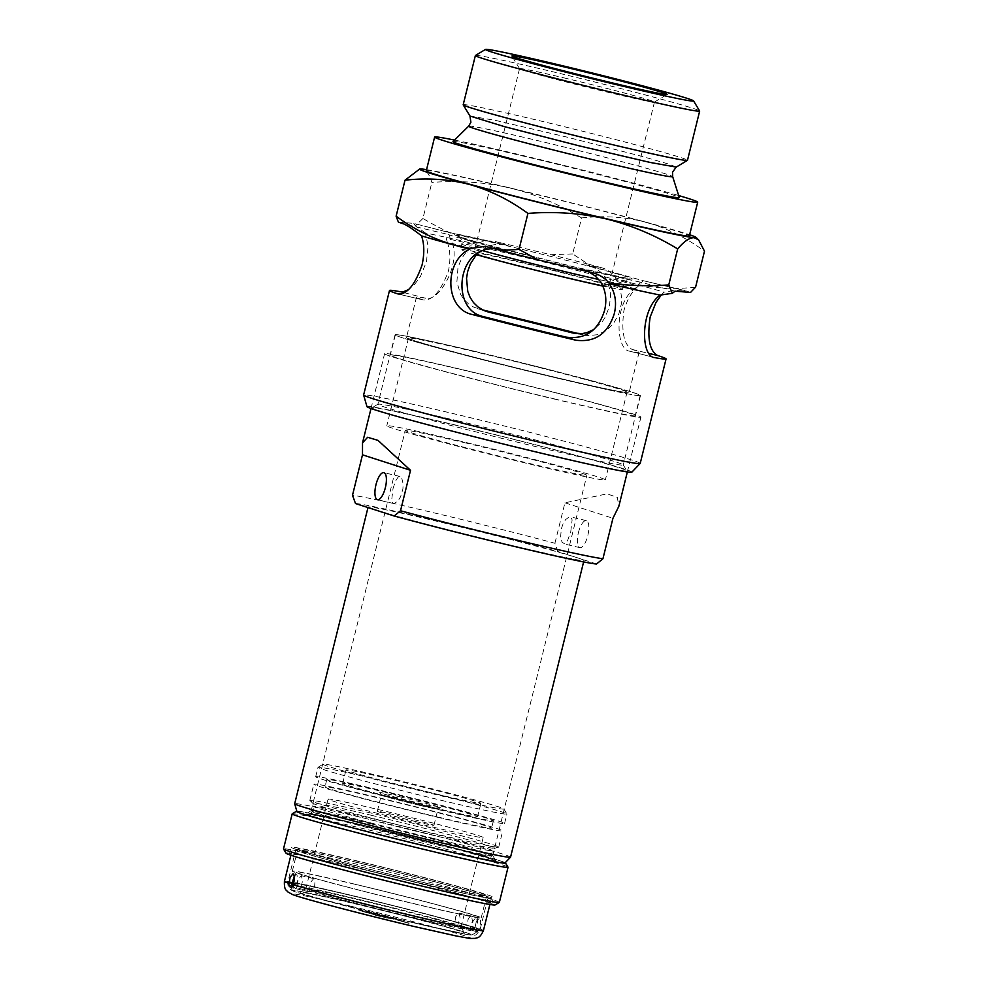 <?xml version="1.0" encoding="UTF-8"?>
<svg xmlns="http://www.w3.org/2000/svg" width="988" height="988" viewBox="0 0 988 988"><rect width="100%" height="100%" fill="white"/><g stroke="black" fill="none" stroke-linecap="round" stroke-linejoin="round"><path stroke-width="0.74" stroke-dasharray="4.94 3.71" d="M375.638 915.444L392.051 919.013L377.28 915.073L383.455 916.901C386.493 917.753 386.209 917.753 382.591 916.889L387.098 918.161M387.173 917.827L394.669 919.47L384.777 916.494L377.354 914.727L383.455 916.901C386.493 917.753 386.209 917.753 382.591 916.889L382.665 916.555C386.086 917.358 386.382 917.358 383.542 916.568C386.382 917.358 386.086 917.358 382.665 916.555L362.855 911.652M362.929 911.319L375.724 915.11M362.263 911.467L388.766 917.346L358.125 910.244M358.199 909.911L368.475 912.319M368.549 911.986L388.766 917.346M388.84 917L398.411 920.211M398.497 919.865L388.593 917.741M388.679 917.407L384.134 916.419M384.221 916.074L372.921 913.641M372.995 913.295L367.19 912.492M367.277 912.159L369.722 913.245M369.796 912.9L362.337 911.134M407.389 922.878L409.069 923.372M409.156 923.039L401.696 921.619M401.783 921.285L389.494 918.013M389.581 917.667L399.177 920.433M399.251 920.1L405.673 922.36M405.759 922.026L401.857 921.458M401.931 921.125L407.476 922.533M294.338 875.85L296.227 874.491L297.092 875.319L297.19 882.062L293.868 888.212L292.497 886.841L291.929 884.013A99.022 2.594 13.9 0 1 287.804 882.198C287.792 889.83 290.336 888.805 291.188 890.065C293.448 891.386 295.659 892.226 315.407 897.857L413.379 922.755L468.176 934.697C476.846 934.623 474.154 937.674 480.057 929.77A99.022 2.594 13.9 0 0 475.932 927.967L477.513 922.051L477.303 918.025L476.5 917.222L473.178 920.655L471.869 926.658L472.388 930.523L474.129 930.079L475.932 927.967M483.428 930.61A102.505 2.68 13.9 0 0 479.094 928.72L480.687 922.804L480.477 918.778L479.662 917.963L476.352 921.396L475.043 927.411A102.505 2.68 13.9 0 0 349.357 894.844A102.505 2.68 13.9 0 0 284.433 881.358M425.334 884.384A99.022 2.594 13.9 0 0 488.06 897.413A99.022 2.594 13.9 0 0 358.545 862.857A99.022 2.594 13.9 0 0 295.807 849.828A99.022 2.594 13.9 0 0 425.334 884.384M357.372 862.475A102.505 2.68 13.9 0 0 292.436 849.001A102.505 2.68 13.9 0 0 426.507 884.754A102.505 2.68 13.9 0 0 491.431 898.24A102.505 2.68 13.9 0 0 357.372 862.475M479.094 928.72L475.92 931.363L475.043 927.411M301.056 886.52L302.686 880.617L301.278 875.689L298.351 879.221L296.993 885.211L293.51 884.384L293.547 886.582L294.795 887.977L295.857 888.681L296.351 887.496A97.293 2.544 13.9 0 0 416.232 918.581A97.293 2.544 13.9 0 0 477.822 931.437A97.293 2.544 13.9 0 0 477.859 931.375A97.293 2.544 13.9 0 0 473.314 929.436L474.339 927.584A97.293 2.544 13.9 0 1 478.365 929.362A97.293 2.544 13.9 0 1 403.166 913.307A97.293 2.544 13.9 0 1 297.561 885.693L301.056 886.52A93.465 2.445 13.9 0 0 415.442 916.148A93.465 2.445 13.9 0 0 474.66 928.436A93.465 2.445 13.9 0 0 470.856 926.756L474.339 927.584M309.38 890.336L310.726 882.148L313.69 878.628L314.987 881.173L314.641 886.199L312.183 891.25L309.083 891.818L309.38 890.336A79.917 2.087 -166.1 0 1 305.848 888.817A79.917 2.087 -166.1 0 1 305.885 888.768A79.917 2.087 -166.1 0 1 356.47 899.327A79.917 2.087 -166.1 0 1 454.665 924.768C456.938 927.25 457.876 927.559 457.481 925.682A79.917 2.087 -166.1 0 1 460.988 927.152A79.917 2.087 -166.1 0 1 461.001 927.201A79.917 2.087 -166.1 0 1 410.378 916.691A79.917 2.087 -166.1 0 1 312.183 891.25M473.314 929.436L470.449 930.066L457.16 926.917L460.075 917.914L459.173 913.11L455.74 916.518L454.665 924.768M293.362 882.852A97.293 2.544 13.9 0 1 351.111 895.412A97.293 2.544 13.9 0 1 470.288 926.275L466.793 925.46L468.114 919.458L469.238 917.444L471.511 916.037L472.437 920.853L470.856 926.756M439.067 809.444A85.82 2.248 -166.1 0 1 326.818 779.495A85.82 2.248 -166.1 0 1 381.183 790.795A85.82 2.248 -166.1 0 1 493.432 820.732A85.82 2.248 -166.1 0 1 439.067 809.444M437.227 816.866A85.82 2.248 -166.1 0 1 324.978 786.917A85.82 2.248 -166.1 0 1 379.343 798.205A85.82 2.248 -166.1 0 1 491.604 828.154A85.82 2.248 -166.1 0 1 437.227 816.866M399.584 796.723A31.27 0.815 -166.1 0 1 440.463 807.653A31.27 0.815 -166.1 0 1 420.678 803.516A31.27 0.815 -166.1 0 1 379.775 792.623A31.27 0.815 -166.1 0 1 399.584 796.723M419.468 805.306A29.183 0.766 13.9 0 0 437.943 809.172A29.183 0.766 13.9 0 0 437.956 809.147A29.183 0.766 13.9 0 0 399.782 798.971A29.183 0.766 13.9 0 0 381.294 795.13A29.183 0.766 13.9 0 0 381.294 795.155A29.183 0.766 13.9 0 0 419.468 805.306M410.847 921.94A84.783 2.223 13.9 0 0 464.545 933.03A84.783 2.223 13.9 0 0 353.667 903.514A84.783 2.223 13.9 0 0 300.006 892.312A84.783 2.223 13.9 0 0 410.847 921.94M413.429 922.78A92.427 2.421 -166.1 0 1 292.559 890.596A92.427 2.421 -166.1 0 1 351.086 902.686A92.427 2.421 -166.1 0 1 471.931 934.981A92.427 2.421 -166.1 0 1 413.429 922.78M470.288 926.275L470.498 928.522A97.293 2.544 13.9 0 0 350.616 897.437A97.293 2.544 13.9 0 0 288.99 884.643A97.293 2.544 13.9 0 0 289.002 884.717A97.293 2.544 13.9 0 0 293.547 886.582M382.06 776.506A93.119 2.433 13.9 0 0 323.113 764.206A93.119 2.433 13.9 0 0 444.872 796.748A93.119 2.433 13.9 0 0 503.843 808.925A93.119 2.433 13.9 0 0 382.06 776.506M445.267 801.256A97.293 2.544 -166.1 0 1 318.025 767.306A97.293 2.544 -166.1 0 1 318.074 767.244A97.293 2.544 -166.1 0 1 379.651 780.1A97.293 2.544 -166.1 0 1 506.881 813.976A97.293 2.544 -166.1 0 1 506.906 814.05A97.293 2.544 -166.1 0 1 445.267 801.256M505.189 862.759A107.717 2.816 13.9 0 0 364.621 825.499A107.717 2.816 13.9 0 0 296.82 811.185M292.238 813.803A111.187 2.915 -166.1 0 1 362.621 828.487A111.187 2.915 -166.1 0 1 508.03 867.205M286.063 853.224A107.717 2.816 -166.1 0 1 354.272 867.303A107.717 2.816 -166.1 0 1 495.099 904.946M499.36 902.353A111.187 2.915 13.9 0 0 353.939 863.561A111.187 2.915 13.9 0 0 283.507 848.927M371.476 813.149A97.293 2.544 13.9 0 0 309.849 800.342A97.293 2.544 13.9 0 0 309.911 800.478A97.293 2.544 13.9 0 0 437.091 834.292A97.293 2.544 13.9 0 0 498.594 847.173A97.293 2.544 13.9 0 0 498.718 847.087A97.293 2.544 13.9 0 0 371.476 813.149M427.421 883.593A104.234 2.729 13.9 0 0 493.457 897.314A104.234 2.729 13.9 0 0 357.113 860.943A104.234 2.729 13.9 0 0 291.089 847.235A104.234 2.729 13.9 0 0 427.421 883.593M425.754 890.336A104.234 2.729 13.9 0 0 491.789 904.057A104.234 2.729 13.9 0 0 355.445 867.686A104.234 2.729 13.9 0 0 289.422 853.978A104.234 2.729 13.9 0 0 425.754 890.336M353.951 883.951A97.293 2.544 13.9 0 0 292.325 871.157A97.293 2.544 13.9 0 0 419.567 905.094A97.293 2.544 13.9 0 0 481.205 917.889A97.293 2.544 13.9 0 0 353.951 883.951M359.459 861.697A97.293 2.544 13.9 0 0 297.833 848.902A97.293 2.544 13.9 0 0 425.075 882.84A97.293 2.544 13.9 0 0 486.714 895.647A97.293 2.544 13.9 0 0 359.459 861.697M355.248 884.359A93.465 2.445 13.9 0 0 296.029 872.071A93.465 2.445 13.9 0 0 418.282 904.687A93.465 2.445 13.9 0 0 477.488 916.975A93.465 2.445 13.9 0 0 355.248 884.359M466.793 925.46A93.465 2.445 13.9 0 0 352.407 895.832A93.465 2.445 13.9 0 0 293.201 883.531M293.251 883.643A93.465 2.445 13.9 0 0 296.993 885.211M432.571 827.005A79.917 2.087 13.9 0 0 483.194 837.515A79.917 2.087 13.9 0 0 378.676 809.641A79.917 2.087 13.9 0 0 328.041 799.131A79.917 2.087 13.9 0 0 432.571 827.005M415.466 821.497A29.183 0.766 13.9 0 0 433.954 825.338A29.183 0.766 13.9 0 0 395.78 815.149A29.183 0.766 13.9 0 0 377.293 811.309A29.183 0.766 13.9 0 0 415.466 821.497M436.894 794.179A69.493 1.815 13.9 0 0 480.921 803.318A69.493 1.815 13.9 0 0 390.025 779.075A69.493 1.815 13.9 0 0 346.01 769.936A69.493 1.815 13.9 0 0 436.894 794.179M433.559 807.665A69.493 1.815 13.9 0 0 477.587 816.804A69.493 1.815 13.9 0 0 386.691 792.561A69.493 1.815 13.9 0 0 342.675 783.422A69.493 1.815 13.9 0 0 433.559 807.665M441.105 818.113A97.293 2.544 -166.1 0 1 313.851 784.163A97.293 2.544 -166.1 0 1 375.477 796.958A97.293 2.544 -166.1 0 1 502.731 830.908A97.293 2.544 -166.1 0 1 441.105 818.113M442.933 810.691A97.293 2.544 -166.1 0 1 315.691 776.741A97.293 2.544 -166.1 0 1 377.317 789.548A97.293 2.544 -166.1 0 1 504.559 823.486A97.293 2.544 -166.1 0 1 442.933 810.691M296.351 887.496L297.561 885.693M292.078 882.667A97.293 2.544 13.9 0 0 289.484 882.617A97.293 2.544 13.9 0 0 291.942 883.828M470.449 930.066L470.498 928.522M560.295 378.886A126.131 3.297 -166.1 0 1 395.336 334.87A126.131 3.297 -166.1 0 1 475.228 351.469A126.131 3.297 -166.1 0 1 640.199 395.472A126.131 3.297 -166.1 0 1 560.295 378.886M555.293 399.115A126.131 3.297 -166.1 0 1 390.322 355.1A126.131 3.297 -166.1 0 1 470.226 371.698A126.131 3.297 -166.1 0 1 635.185 415.701A126.131 3.297 -166.1 0 1 555.293 399.115M296.919 811.506A107.173 2.803 -166.1 0 1 364.807 825.56A107.173 2.803 -166.1 0 1 504.967 862.993M510.549 857.176A111.187 2.915 13.9 0 0 365.115 818.373A111.187 2.915 13.9 0 0 294.683 803.75M458.099 440.599A112.57 2.952 -166.1 0 1 605.348 479.884A112.57 2.952 -166.1 0 1 534.039 465.076A112.57 2.952 -166.1 0 1 386.79 425.791A112.57 2.952 -166.1 0 1 458.099 440.599M479.798 352.938A112.57 2.952 -166.1 0 1 627.047 392.224A112.57 2.952 -166.1 0 1 555.725 377.404A112.57 2.952 -166.1 0 1 408.489 338.131A112.57 2.952 -166.1 0 1 479.798 352.938M570.768 531.618L572.114 519.898L571.188 517.391L569.36 516.798L565.605 519.614L563.172 523.566L561.394 528.605L560.628 536.41L562.011 542.177L564.63 543.845L567.507 540.831L570.768 531.618M578.412 532.631A13.894 4.915 103.3 0 1 586.304 520.614A13.894 4.915 103.3 0 1 587.786 535.657A13.894 4.915 103.3 0 1 579.894 547.661A13.894 4.915 103.3 0 1 578.412 532.631M393.002 488.69L395.348 481.378L398.164 476.969L400.078 476.488L401.758 478.13L403.141 483.885L402.906 489.035L400.597 496.729L398.176 500.681L394.422 503.51L392.594 502.917L391.656 500.422L393.002 488.69M433.893 847.828A97.701 2.556 13.9 0 0 495.778 860.597A97.701 2.556 13.9 0 0 367.993 826.586A97.701 2.556 13.9 0 0 306.157 813.68A97.701 2.556 13.9 0 0 433.893 847.828M370.401 822.992A93.539 2.445 -166.1 0 1 492.728 855.559A93.539 2.445 -166.1 0 1 492.74 855.633A93.539 2.445 -166.1 0 1 433.497 843.32A93.539 2.445 -166.1 0 1 311.158 810.691A93.539 2.445 -166.1 0 1 311.195 810.629A93.539 2.445 -166.1 0 1 370.401 822.992M557.281 399.757A132.034 3.458 -166.1 0 1 384.591 353.692A132.034 3.458 -166.1 0 1 468.226 371.056A132.034 3.458 -166.1 0 1 640.928 417.121A132.034 3.458 -166.1 0 1 557.281 399.757M355.507 503.547A125.081 3.273 -166.1 0 1 433.856 520.157A125.081 3.273 -166.1 0 1 557.924 551.514L554.91 543.264A132.034 3.458 13.9 0 0 433.189 512.661A132.034 3.458 13.9 0 0 352.494 495.284M596.579 563.975L577.251 557.738A111.187 2.915 13.9 0 0 438.549 521.676A111.187 2.915 13.9 0 0 368.116 507.042A111.187 2.915 13.9 0 0 374.835 509.771A111.187 2.915 13.9 0 0 513.538 545.845A111.187 2.915 13.9 0 0 583.97 560.468A111.187 2.915 13.9 0 0 577.251 557.738L557.924 551.514M464.521 442.673A93.539 2.445 -166.1 0 1 586.86 475.302A93.539 2.445 -166.1 0 1 527.617 463.002A93.539 2.445 -166.1 0 1 405.278 430.373A93.539 2.445 -166.1 0 1 464.521 442.673M554.91 543.264L564.926 502.806L607.114 493.839L617.339 497.433L618.846 506.313M564.926 502.806L612.943 518.28M475.648 254.447A83.387 2.186 -166.1 0 1 460.519 249.384A83.387 2.186 -166.1 0 1 513.34 260.35A83.387 2.186 -166.1 0 1 622.403 289.447A83.387 2.186 -166.1 0 1 602.841 286.063M480.637 251.224A114.657 3.001 -166.1 0 1 447.194 241.961C450.343 250.174 450.738 259.918 448.379 271.206C440.944 291.077 432.621 300.673 423.407 299.982L398.436 294.078M484.577 310.788L473.771 307.132L468.448 303.847L464.014 299.525L460.544 294.301L456.901 281.951L457.901 268.489C460.853 257.362 466.978 249.272 476.29 244.209A142.457 3.73 13.9 0 0 425.371 232.958L428.088 246.136L426.458 261.869L420.369 276.578L414.688 284.26L408.34 289.706M675.076 291.164L640.372 282.16L635.123 288.582C613.709 302.118 615.499 350.332 629.875 351.197A114.657 3.001 -166.1 0 0 639.075 352.259A114.657 3.001 -166.1 0 0 632.147 349.456C623.91 344.8 621.156 331.906 623.873 310.8C627.034 299.722 631.875 291.485 638.396 286.088C642.064 282.321 643.435 280.469 642.509 280.518L685.092 290.608L642.509 280.518L586.106 264.92L642.583 280.518M366.968 406.636A136.443 3.569 -166.1 0 1 475.475 429.817A136.443 3.569 -166.1 0 1 623.601 468.781A136.443 3.569 -166.1 0 1 631.826 472.178M640.199 463.458A142.457 3.73 13.9 0 0 631.579 459.963A142.457 3.73 13.9 0 0 477.945 419.53A142.457 3.73 13.9 0 0 363.621 395.015M543.672 453.616A131.268 3.433 13.9 0 0 626.812 470.782A131.268 3.433 13.9 0 0 455.135 425.087A131.268 3.433 13.9 0 0 372.044 407.735A131.268 3.433 13.9 0 0 543.672 453.616M457.95 420.888A126.402 3.31 -166.1 0 1 623.255 464.903A126.402 3.31 -166.1 0 1 623.28 464.99A126.402 3.31 -166.1 0 1 543.202 448.367A126.402 3.31 -166.1 0 1 377.873 404.265A126.402 3.31 -166.1 0 1 377.935 404.191A126.402 3.31 -166.1 0 1 457.95 420.888M563.58 77.78A69.493 1.815 -166.1 0 1 654.476 102.023A69.493 1.815 -166.1 0 1 654.439 102.06A69.493 1.815 -166.1 0 1 610.448 92.884A69.493 1.815 -166.1 0 1 519.577 68.691A69.493 1.815 -166.1 0 1 519.565 68.629A69.493 1.815 -166.1 0 1 563.58 77.78M518.021 261.869A69.493 1.815 -166.1 0 1 608.917 286.112A69.493 1.815 -166.1 0 1 564.901 276.973A69.493 1.815 -166.1 0 1 474.005 252.73A69.493 1.815 -166.1 0 1 518.021 261.869M475.129 351.432A126.402 3.31 -166.1 0 1 640.471 395.546A126.402 3.31 -166.1 0 1 560.394 378.91A126.402 3.31 -166.1 0 1 395.064 334.809A126.402 3.31 -166.1 0 1 475.129 351.432M475.426 55.489A115.534 3.026 -166.1 0 1 548.562 70.753A115.534 3.026 -166.1 0 1 699.64 110.977M454.542 140.086A135.504 3.544 -166.1 0 1 520.454 154.894A135.504 3.544 -166.1 0 1 678.67 195.55M426.273 170.788A135.504 3.544 -166.1 0 1 512.117 188.609A135.504 3.544 -166.1 0 1 689.352 235.885M453.023 141.568A116.572 3.05 -166.1 0 1 526.851 156.944A116.572 3.05 -166.1 0 1 679.312 197.575M463.187 104.777A115.534 3.026 -166.1 0 1 536.373 119.98A115.534 3.026 -166.1 0 1 687.487 160.278M418.628 169.294L421.493 168.973C425.989 169.701 429.434 174.184 431.855 182.459C458.049 180.335 484.021 182.125 509.771 187.856C535.051 194.167 558.986 204.195 581.586 217.94L572.682 253.941L588.07 264.08L601.816 267.797L586.106 264.92C594.035 266.785 600.309 270.761 604.952 276.825L607.385 281.172L610.214 291.015L610.572 296.314L609.226 307.07L605.274 317.086L602.433 321.471L593.529 329.696M654.241 357.533L629.492 351.111L653.858 357.421M479.094 352.716A114.657 3.001 -166.1 0 1 629.072 392.718A114.657 3.001 -166.1 0 1 556.429 377.638A114.657 3.001 -166.1 0 1 406.463 337.624A114.657 3.001 -166.1 0 1 479.094 352.716M476.401 254.669L485.8 247.272C492.765 244.098 500.212 243.542 508.141 245.58L496.421 241.801A34.741 32.493 -72.1 0 0 476.957 243.517C457.938 237.058 439.932 228.71 422.938 218.447L431.855 182.459M422.938 218.447L415.405 225.906L413.849 223.399L448.54 232.39L450.466 239.467C463.372 260.338 439.166 302.711 425.68 298.24A114.657 3.001 -166.1 0 0 416.479 297.166L406.463 337.624M398.386 222.102L413.849 223.399L448.552 232.402A107.717 2.816 -166.1 0 1 508.141 245.58L448.54 232.39M425.371 232.958L415.405 225.906M581.586 217.94C603.606 215.458 625.108 216.878 646.09 222.214C666.962 228.203 686.438 237.861 704.493 251.174M695.589 287.162C673.569 289.645 652.055 288.224 631.073 282.901L615.623 277.801C611.967 272.688 607.373 269.353 601.816 267.797M572.682 253.941L550.847 254.694L496.421 241.801M661.343 294.906L664.047 292.164A142.457 3.73 13.9 0 0 631.073 282.901A142.457 3.73 13.9 0 0 615.845 278.826L620.168 287.965L621.699 298.376L621.403 303.773L618.723 314.27L613.523 323.496L606.237 330.535L597.431 334.734L587.761 335.648L576.251 333.598M615.845 278.826L615.623 277.801M479.736 309.232A142.457 3.73 -166.1 0 1 482.7 309.936M578.795 333.759A142.457 3.73 -166.1 0 1 582.858 334.809M398.781 294.14L423.407 299.982A114.657 3.001 -166.1 0 1 416.479 297.166M588.725 271.873L580.783 268.983L592.504 272.762M487.109 246.765L502.818 249.643L493.407 248.47M447.194 241.961C445.786 236.626 445.526 233.995 446.415 234.045L403.833 223.955M426.557 169.664A142.457 3.73 -166.1 0 1 509.771 187.856A142.457 3.73 -166.1 0 1 646.09 222.214A142.457 3.73 -166.1 0 1 689.636 234.774M690.538 292.46A154.499 4.038 13.9 0 0 685.092 290.608C680.596 289.953 673.581 290.472 664.047 292.164M588.07 264.08A154.499 4.038 13.9 0 0 550.847 254.694M476.957 243.517L476.29 244.209M471.869 926.658A99.022 2.594 13.9 0 0 350.53 895.227A99.022 2.594 13.9 0 0 293.399 882.704M295.98 885.322A99.022 2.594 13.9 0 0 417.319 916.753A99.022 2.594 13.9 0 0 480.057 929.77L488.06 897.413M413.305 922.743A92.082 2.408 13.9 0 0 466.077 932.598A92.082 2.408 13.9 0 0 351.209 902.723A92.082 2.408 13.9 0 0 298.438 892.868A92.082 2.408 13.9 0 0 413.305 922.743M350.37 906.095A92.082 2.408 13.9 0 0 297.61 896.24A92.082 2.408 13.9 0 0 412.478 926.114A92.082 2.408 13.9 0 0 465.237 935.969A92.082 2.408 13.9 0 0 350.37 906.095M292.102 882.494A99.022 2.594 13.9 0 0 287.804 882.198L295.807 849.828M372.167 815.471A93.811 2.458 13.9 0 0 312.801 803.256A93.811 2.458 13.9 0 0 435.436 835.86A93.811 2.458 13.9 0 0 494.753 848.284A93.811 2.458 13.9 0 0 372.167 815.471M434.127 838.59A92.082 2.408 13.9 0 0 492.456 850.705A92.082 2.408 13.9 0 0 372.031 818.583A92.082 2.408 13.9 0 0 313.702 806.467A92.082 2.408 13.9 0 0 434.127 838.59M370.735 823.831A92.082 2.408 13.9 0 0 312.406 811.716A92.082 2.408 13.9 0 0 432.83 843.838A92.082 2.408 13.9 0 0 491.16 855.954A92.082 2.408 13.9 0 0 370.735 823.831M433.176 847.593C480.094 858.745 506.338 863.648 487.924 857.819C471.906 852.558 414.762 837.688 368.722 826.82C321.804 815.656 295.548 810.753 313.974 816.594C329.992 821.855 387.135 836.713 433.176 847.593M468.67 126.155A105.086 2.754 -166.1 0 1 535.224 140.024A105.086 2.754 -166.1 0 1 672.667 176.642M482.156 250.52A83.387 2.186 -166.1 0 1 461.853 243.987A83.387 2.186 -166.1 0 1 514.674 254.966A83.387 2.186 -166.1 0 1 623.737 284.062A83.387 2.186 -166.1 0 1 598.79 279.493M513.995 247.457C557.516 257.745 611.547 271.799 626.701 276.776C644.114 282.284 619.291 277.653 574.93 267.106C531.408 256.818 477.377 242.764 462.236 237.787C444.822 232.279 469.633 236.91 513.995 247.457M632.147 349.456L649.227 353.494M469.955 116.028L495.89 120.487L566.902 137.085L641.558 156.265L669.876 164.416L676.249 167.083M604.952 276.825A114.657 3.001 -166.1 0 1 638.396 286.088M635.123 288.582A114.657 3.001 -166.1 0 1 599.79 280.777M404.327 292.695L425.68 298.24M450.466 239.467A114.657 3.001 -166.1 0 1 485.8 247.272M640.372 282.16L580.783 268.983M502.818 249.643A107.717 2.816 -166.1 0 1 446.415 234.045M296.227 874.491L293.066 873.738M479.662 917.963L476.5 917.222M290.892 855.225L292.436 849.001M489.887 904.477L491.431 898.24M475.92 931.363L472.449 930.535M293.868 888.212L290.398 887.397M313.616 878.616L301.278 875.689M471.437 916.012L459.111 913.097M326.818 779.495L324.978 786.917M433.954 825.338L437.956 809.147L440.463 807.653M460.988 927.152L464.545 933.03M292.559 890.596L289.002 884.717M323.113 764.206L318.074 767.244M498.594 847.173L494.753 848.284L492.456 850.705L491.16 855.954C491.431 858.634 491.863 859.807 492.469 859.486L444.365 845.666L368.759 826.833L309.59 814.223L312.406 811.716L313.702 806.467L312.801 803.256L309.911 800.478M491.789 904.057L493.457 897.314M292.325 871.157L297.833 848.902M294.461 878.431L296.029 872.071M461.001 927.201L483.194 837.515M477.587 816.804L480.921 803.318M309.849 800.342L313.851 784.163M315.691 776.741L318.025 767.306M477.859 931.375L478.365 929.362M504.559 823.486L506.906 814.05M498.718 847.087L502.731 830.908M342.675 783.422L346.01 769.936M377.293 811.309L381.294 795.13L379.775 792.623M305.848 888.817L328.041 799.131M288.99 884.643L289.484 882.617M474.66 928.436L477.488 916.975M481.205 917.889L486.714 895.647M289.422 853.978L291.089 847.235M503.843 808.925L506.881 813.976M471.931 934.981L477.822 931.437M305.885 888.768L300.006 892.312M493.432 820.732L491.604 828.154M309.145 891.831L295.857 888.681M395.336 334.87L390.322 355.1M627.047 392.224L605.348 479.884M586.304 520.614L570.237 516.81M399.942 476.451L383.875 472.647M492.728 855.559L495.778 860.597M371.019 408.501L384.591 353.692M492.74 855.633L586.86 475.302M311.158 810.691L405.278 430.373M583.612 561.925L583.97 560.468M627.355 471.943L640.928 417.121M311.195 810.629L306.157 813.68M393.533 503.497L377.465 499.693M579.894 547.661L563.827 543.857M408.489 338.131L386.79 425.791M640.199 395.472L635.185 415.701M622.403 289.447L623.737 284.062C628.109 276.245 628.961 280.16 629.986 278.9L574.868 267.081L478.834 242.665L458.728 236.515C459.025 238.096 461.618 235.008 461.853 243.987L460.519 249.384M477.426 308.589L486.8 311.615M623.255 464.903L626.812 470.782M654.439 102.06L667.061 94.453M654.476 102.023L608.917 286.112M640.471 395.546L623.28 464.99M639.075 352.259L629.072 392.718M584.921 335.265L574.176 333.302M485.293 246.358L500.348 249.112M395.064 334.809L377.873 404.265M519.565 68.629L474.005 252.73M519.577 68.691L511.957 56.069M377.935 404.191L372.044 407.735M594.825 273.404L583.476 269.761"/><path stroke-width="1.48" d="M294.016 881.308L294.399 876.294L293.066 873.738L290.114 877.27L288.817 884.779L290.336 887.372L291.522 886.804L294.016 881.308M291.929 884.013L294.338 875.85M296.82 811.185A107.717 2.816 13.9 0 0 296.449 811.272A107.717 2.816 13.9 0 0 437.276 848.914A107.717 2.816 13.9 0 0 505.486 862.993A107.717 2.816 13.9 0 0 505.189 862.759M505.486 862.993L508.03 867.205A111.187 2.915 -166.1 0 1 508.042 867.291A111.187 2.915 -166.1 0 1 437.61 852.656A111.187 2.915 -166.1 0 1 292.189 813.865A111.187 2.915 -166.1 0 1 292.238 813.803L296.449 811.272M499.311 902.415L495.099 904.946A107.717 2.816 -166.1 0 1 426.927 890.719A107.717 2.816 -166.1 0 1 286.063 853.224L283.519 849.013A111.187 2.915 13.9 0 0 428.928 887.73A111.187 2.915 13.9 0 0 499.311 902.415A111.187 2.915 13.9 0 0 499.36 902.353L508.042 867.291M292.189 813.865L283.507 848.927A111.187 2.915 13.9 0 0 283.519 849.013M294.461 878.431L293.201 883.531A93.465 2.445 13.9 0 0 293.251 883.643M293.362 882.852A97.293 2.544 13.9 0 0 292.078 882.667M291.942 883.828A97.293 2.544 13.9 0 0 292.991 884.211M510.524 857.214L504.967 862.993A107.173 2.803 -166.1 0 1 437.091 848.853A107.173 2.803 -166.1 0 1 296.919 811.506L294.683 803.8A111.187 2.915 13.9 0 0 440.117 842.542A111.187 2.915 13.9 0 0 510.524 857.214A111.187 2.915 13.9 0 0 510.549 857.176L583.612 561.925M367.981 507.56L294.683 803.75A111.187 2.915 13.9 0 0 294.683 803.8M385.357 487.677A13.894 4.915 -76.7 0 0 383.875 472.647A13.894 4.915 -76.7 0 0 375.983 484.663A13.894 4.915 -76.7 0 0 377.465 499.693A13.894 4.915 -76.7 0 0 385.357 487.677M400.523 510.771L410.526 470.3L377.972 440.364L367.61 437.289L362.522 442.871L362.497 454.826L352.494 495.284L355.507 503.547L394.163 515.995L400.523 510.771A132.034 3.458 13.9 0 0 522.244 541.362A132.034 3.458 13.9 0 0 602.939 558.739L612.943 518.28L618.846 506.313L627.355 471.943M602.939 558.739L596.579 563.975A125.081 3.273 -166.1 0 1 518.231 547.352A125.081 3.273 -166.1 0 1 394.163 515.995M410.526 470.3L362.497 454.826M602.841 286.063A83.387 2.186 -166.1 0 1 569.582 278.48A83.387 2.186 -166.1 0 1 475.648 254.447M363.633 395.077A142.457 3.73 13.9 0 0 372.241 398.497A142.457 3.73 13.9 0 0 524.838 438.697A142.457 3.73 13.9 0 0 640.162 463.508L631.826 472.178A136.443 3.569 -166.1 0 1 521.368 448.416A136.443 3.569 -166.1 0 1 375.205 409.921A136.443 3.569 -166.1 0 1 366.968 406.636L363.633 395.077A142.457 3.73 13.9 0 1 363.621 395.015L389.494 290.497A142.457 3.73 -166.1 0 0 398.102 293.979C407.007 294.585 414.997 284.915 422.074 264.969C424.519 253.718 424.334 244.024 421.543 235.885A142.457 3.73 13.9 0 0 454.517 245.148A142.457 3.73 13.9 0 0 469.745 249.223C444.057 260.696 444.106 309.083 472.696 314.616L483.441 316.592A114.657 3.001 -166.1 0 0 566.445 337.18C585.563 339.551 598.283 330.622 604.594 310.368C607.2 299.166 605.595 289.299 599.79 280.777L594.998 275.825L588.725 271.873M593.529 329.696L586.613 332.734L581.87 333.635L572.101 332.845A114.657 3.001 -166.1 0 0 489.109 312.257L483.157 310.158L477.871 306.873L473.474 302.563L470.09 297.376L467.769 291.46L466.546 278.357L467.645 271.626L470.325 264.006L476.401 254.669M649.227 353.494L657.452 355.445C649.536 350.876 647.103 338.069 650.166 317.024L655.946 302.501L661.343 294.906M566.445 337.18L575.819 340.193C595.048 342.614 607.892 333.709 614.338 313.505C616.92 302.328 615.24 292.448 609.3 283.84A142.457 3.73 13.9 0 0 660.219 295.091C640.162 309.022 640.545 356.816 654.624 357.607L653.858 357.421M640.162 463.508A142.457 3.73 13.9 0 0 640.199 463.458L666.06 358.94A142.457 3.73 -166.1 0 1 654.624 357.607L654.241 357.533M562.567 66.529A79.917 2.087 -166.1 0 1 667.061 94.453A79.917 2.087 -166.1 0 1 616.475 83.894A79.917 2.087 -166.1 0 1 511.957 56.069A79.917 2.087 -166.1 0 1 562.567 66.529M553.379 63.565A107.186 2.803 13.9 0 0 485.528 49.4A107.186 2.803 13.9 0 0 625.676 86.858A107.186 2.803 13.9 0 0 693.551 100.887A107.186 2.803 13.9 0 0 553.379 63.565M693.551 100.887L699.64 110.977A115.534 3.026 -166.1 0 1 699.665 111.064A115.534 3.026 -166.1 0 1 626.478 95.861A115.534 3.026 -166.1 0 1 475.376 55.55A115.534 3.026 -166.1 0 1 475.426 55.489L485.528 49.4M678.67 195.55A135.504 3.544 -166.1 0 1 697.701 202.169A135.504 3.544 -166.1 0 1 611.856 184.348A135.504 3.544 -166.1 0 1 434.621 137.06A135.504 3.544 -166.1 0 1 454.542 140.086M697.701 202.169L689.352 235.885A135.504 3.544 -166.1 0 1 603.507 218.064A135.504 3.544 -166.1 0 1 426.273 170.788L434.621 137.06M468.67 126.155A105.086 2.754 -166.1 0 0 606.101 162.859A105.086 2.754 -166.1 0 0 672.667 176.642L679.312 197.575A116.572 3.05 -166.1 0 1 605.471 182.286A116.572 3.05 -166.1 0 1 453.023 141.568L468.67 126.155L470.893 122.265L469.955 116.028L463.211 104.864A115.534 3.026 -166.1 0 1 463.187 104.777L475.376 55.55M699.665 111.064L687.487 160.278A115.534 3.026 -166.1 0 1 687.426 160.352A115.534 3.026 -166.1 0 1 614.301 145.088A115.534 3.026 -166.1 0 1 463.211 104.864M657.452 355.445A142.457 3.73 -166.1 0 1 666.06 358.94M575.819 340.193A142.457 3.73 -166.1 0 1 472.696 314.616M421.543 235.885C413.923 229.871 408.019 225.894 403.833 223.955A154.499 4.038 13.9 0 1 398.386 222.102L396.114 216.187L405.018 180.199L419.715 168.985A142.457 3.73 -166.1 0 1 421.493 168.973A142.457 3.73 -166.1 0 1 426.557 169.664M408.34 289.706L403.228 291.806L400.93 291.818L404.327 292.695M396.114 216.187C414.219 229.525 433.695 239.17 454.517 245.148L470.399 248.531L485.293 246.358L500.854 250.483L519.021 249.421L538.09 259.869L592.504 272.762A34.741 32.493 107.9 0 1 594.825 273.404A34.741 32.493 107.9 0 1 609.003 283C628.689 285.767 648.61 286.397 668.765 284.902L672.371 293.3L675.076 291.164L690.538 292.46L695.589 287.162L704.493 251.174L698.602 239.862L694.132 237.688C689.476 237.639 683.992 241.381 677.669 248.914C655.069 235.169 631.134 225.141 605.854 218.817C580.104 213.099 554.132 211.296 527.938 213.42C509.82 200.082 490.357 190.437 469.535 184.46C448.503 179.124 426.989 177.704 405.018 180.199M668.765 284.902L677.669 248.914M660.219 295.091L672.371 293.3M389.494 290.497A142.457 3.73 -166.1 0 1 400.93 291.818M482.7 309.936A142.457 3.73 -166.1 0 1 578.795 333.759M493.407 248.47L485.75 249.359L480.637 251.224C455.591 262.783 454.949 311.097 483.441 316.592M519.021 249.421L527.938 213.42M469.745 249.223L470.399 248.531M689.636 234.774A142.457 3.73 -166.1 0 1 695.997 237.355A142.457 3.73 -166.1 0 1 694.132 237.688A142.457 3.73 -166.1 0 1 605.854 218.817A142.457 3.73 -166.1 0 1 469.535 184.46A142.457 3.73 -166.1 0 1 419.715 168.985M500.854 250.483A154.499 4.038 13.9 0 0 538.09 259.869M609.003 283L609.3 283.84M292.819 884.569A102.505 2.68 13.9 0 0 418.492 917.123A102.505 2.68 13.9 0 0 483.428 930.61L489.887 904.477M483.428 930.61C479.415 939.119 477.303 937.229 475.475 938.365L470.066 938.464L456.209 935.969L412.576 926.139C361.88 914.159 300.5 898.006 292.374 894.461L287.866 891.942C286.779 890.089 284.013 890.793 284.433 881.358A102.505 2.68 13.9 0 0 288.755 883.26M293.399 882.704A99.022 2.594 13.9 0 0 292.102 882.494M598.79 279.493A83.387 2.186 -166.1 0 1 570.916 273.083A83.387 2.186 -166.1 0 1 482.156 250.52M489.109 312.257L484.577 310.788M672.667 176.642L672.519 172.159L676.249 167.083L650.351 162.489L579.339 145.891L504.683 126.711L469.955 116.028M576.251 333.598L572.101 332.845M284.433 881.358L290.892 855.225M362.522 442.871L371.019 408.501M676.249 167.083L687.426 160.352M695.997 237.355L698.602 239.862"/></g></svg>
